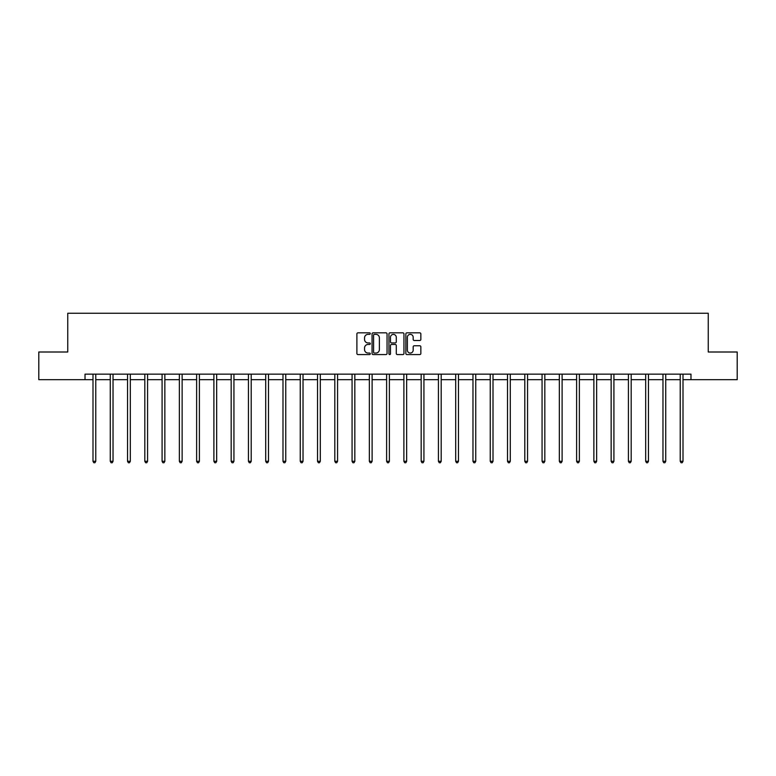 <?xml version="1.0" encoding="UTF-8"?>
<svg xmlns="http://www.w3.org/2000/svg" width="776" height="776" viewBox="0 0 776 776"><rect width="100%" height="100%" fill="white"/><g stroke="black" fill="none" stroke-linecap="round" stroke-linejoin="round"><path stroke-width="1.16" d="M370.288 333.593A0.757 0.757 0 0 0 369.522 332.836L357.978 332.836A1.086 1.086 0 0 0 356.892 333.923L356.892 353.487A1.086 1.086 0 0 0 357.978 354.574L369.522 354.574A0.757 0.757 0 0 0 370.288 353.808A0.757 0.757 0 0 0 369.522 353.051L368.028 353.051A3.482 3.482 0 0 1 364.555 349.569L364.555 347.939A3.482 3.482 0 0 1 368.028 344.466L369.522 344.466A0.757 0.757 0 0 0 370.288 343.7A0.757 0.757 0 0 0 369.522 342.944L368.028 342.944A3.482 3.482 0 0 1 364.555 339.461L364.555 337.832A3.482 3.482 0 0 1 368.028 334.359L369.522 334.359A0.757 0.757 0 0 0 370.288 333.593M419.758 340.499A1.086 1.086 0 0 0 420.844 339.413L420.844 333.923A1.086 1.086 0 0 0 419.758 332.836L406.934 332.836A1.086 1.086 0 0 0 405.848 333.923L405.848 353.487A1.086 1.086 0 0 0 406.934 354.574L419.758 354.574A1.086 1.086 0 0 0 420.844 353.487L420.844 346.853A1.086 1.086 0 0 0 419.758 345.766L414.268 345.766A1.086 1.086 0 0 0 413.181 346.853L413.181 350.141A2.91 2.91 0 0 1 410.281 353.051A2.91 2.91 0 0 1 407.371 350.141L407.371 337.259A2.91 2.91 0 0 1 410.281 334.359A2.91 2.91 0 0 1 413.181 337.259L413.181 339.413A1.086 1.086 0 0 0 414.268 340.499L419.758 340.499M85.02 379.687L38.8 379.687L38.8 352.003L67.754 352.003L67.754 313.252L708.245 313.252L708.245 352.003L737.2 352.003L737.2 379.687L690.98 379.687L690.98 374.148L85.02 374.148L85.02 379.687L92.994 379.687M387.049 333.923A1.086 1.086 0 0 0 385.963 332.836L373.14 332.836A1.086 1.086 0 0 0 372.053 333.923L372.053 353.487A1.086 1.086 0 0 0 373.14 354.574L385.963 354.574A1.086 1.086 0 0 0 387.049 353.487L387.049 333.923M390.037 332.836L402.86 332.836A1.086 1.086 0 0 1 403.947 333.923L403.947 353.487A1.086 1.086 0 0 1 402.86 354.574L397.37 354.574A1.086 1.086 0 0 1 396.284 353.487L396.284 345.553A1.086 1.086 0 0 0 395.197 344.466L391.56 344.466A1.086 1.086 0 0 0 390.474 345.553L390.474 353.808A0.757 0.757 0 0 1 389.707 354.574A0.757 0.757 0 0 1 388.951 353.808L388.951 333.923A1.086 1.086 0 0 1 390.037 332.836M95.768 379.687L110.27 379.687M113.034 379.687L127.536 379.687M130.31 379.687L144.811 379.687M147.576 379.687L162.087 379.687M164.851 379.687L179.353 379.687M182.127 379.687L196.629 379.687M199.393 379.687L213.895 379.687M216.669 379.687L231.17 379.687M233.935 379.687L248.446 379.687M251.211 379.687L265.712 379.687M268.486 379.687L282.988 379.687M285.752 379.687L300.254 379.687M303.028 379.687L317.53 379.687M320.294 379.687L334.805 379.687M337.57 379.687L352.071 379.687M354.836 379.687L369.347 379.687M372.111 379.687L386.613 379.687M389.387 379.687L403.889 379.687M406.653 379.687L421.164 379.687M423.929 379.687L438.43 379.687M441.195 379.687L455.706 379.687M458.47 379.687L472.972 379.687M475.746 379.687L490.248 379.687M493.012 379.687L507.514 379.687M510.288 379.687L524.789 379.687M527.554 379.687L542.065 379.687M544.83 379.687L559.331 379.687M562.105 379.687L576.607 379.687M579.371 379.687L593.873 379.687M596.647 379.687L611.148 379.687M613.913 379.687L628.424 379.687M631.189 379.687L645.69 379.687M648.464 379.687L662.966 379.687M665.73 379.687L680.232 379.687M683.006 379.687L690.98 379.687M374.333 334.359A0.757 0.757 0 0 0 373.576 335.116L373.576 352.285A0.757 0.757 0 0 0 374.333 353.051L375.914 353.051A3.482 3.482 0 0 0 379.386 349.569L379.386 337.832A3.482 3.482 0 0 0 375.914 334.359L374.333 334.359M396.284 337.317A2.91 2.91 0 0 0 393.384 334.407A2.91 2.91 0 0 0 390.474 337.317L390.474 341.857A1.086 1.086 0 0 0 391.56 342.944L395.197 342.944A1.086 1.086 0 0 0 396.284 341.857L396.284 337.317M95.914 374.148L95.846 374.313A1.106 1.106 0 0 0 95.768 374.721L95.768 461.303L92.994 461.303L92.994 374.721A1.106 1.106 0 0 0 92.916 374.313L92.848 374.148M95.768 461.303L94.934 462.748L93.828 462.748L92.994 461.303M113.18 374.148L113.112 374.313A1.106 1.106 0 0 0 113.034 374.721L113.034 461.303L110.27 461.303L110.27 374.721A1.106 1.106 0 0 0 110.192 374.313L110.124 374.148M113.034 461.303L112.21 462.748L111.094 462.748L110.27 461.303M130.455 374.148L130.387 374.313A1.106 1.106 0 0 0 130.31 374.721L130.31 461.303L127.536 461.303L127.536 374.721A1.106 1.106 0 0 0 127.458 374.313L127.39 374.148M130.31 461.303L129.476 462.748L128.37 462.748L127.536 461.303M147.721 374.148L147.663 374.313A1.106 1.106 0 0 0 147.576 374.721L147.576 461.303L144.811 461.303L144.811 374.721A1.106 1.106 0 0 0 144.734 374.313L144.666 374.148M147.576 461.303L146.751 462.748L145.645 462.748L144.811 461.303M164.997 374.148L164.929 374.313A1.106 1.106 0 0 0 164.851 374.721L164.851 461.303L162.087 461.303L162.087 374.721A1.106 1.106 0 0 0 162 374.313L161.941 374.148M164.851 461.303L164.017 462.748L162.911 462.748L162.087 461.303M182.273 374.148L182.205 374.313A1.106 1.106 0 0 0 182.127 374.721L182.127 461.303L179.353 461.303L179.353 374.721A1.106 1.106 0 0 0 179.275 374.313L179.207 374.148M182.127 461.303L181.293 462.748L180.187 462.748L179.353 461.303M199.539 374.148L199.471 374.313A1.106 1.106 0 0 0 199.393 374.721L199.393 461.303L196.629 461.303L196.629 374.721A1.106 1.106 0 0 0 196.551 374.313L196.483 374.148M199.393 461.303L198.569 462.748L197.453 462.748L196.629 461.303M216.814 374.148L216.746 374.313A1.106 1.106 0 0 0 216.669 374.721L216.669 461.303L213.895 461.303L213.895 374.721A1.106 1.106 0 0 0 213.817 374.313L213.749 374.148M216.669 461.303L215.835 462.748L214.729 462.748L213.895 461.303M234.08 374.148L234.022 374.313A1.106 1.106 0 0 0 233.935 374.721L233.935 461.303L231.17 461.303L231.17 374.721A1.106 1.106 0 0 0 231.093 374.313L231.025 374.148M233.935 461.303L233.11 462.748L232.005 462.748L231.17 461.303M251.356 374.148L251.288 374.313A1.106 1.106 0 0 0 251.211 374.721L251.211 461.303L248.446 461.303L248.446 374.721A1.106 1.106 0 0 0 248.359 374.313L248.301 374.148M251.211 461.303L250.376 462.748L249.271 462.748L248.446 461.303M268.622 374.148L268.564 374.313A1.106 1.106 0 0 0 268.486 374.721L268.486 461.303L265.712 461.303L265.712 374.721A1.106 1.106 0 0 0 265.635 374.313L265.567 374.148M268.486 461.303L267.652 462.748L266.546 462.748L265.712 461.303M285.898 374.148L285.83 374.313A1.106 1.106 0 0 0 285.752 374.721L285.752 461.303L282.988 461.303L282.988 374.721A1.106 1.106 0 0 0 282.9 374.313L282.842 374.148M285.752 461.303L284.918 462.748L283.812 462.748L282.988 461.303M303.173 374.148L303.106 374.313A1.106 1.106 0 0 0 303.028 374.721L303.028 461.303L300.254 461.303L300.254 374.721A1.106 1.106 0 0 0 300.176 374.313L300.108 374.148M303.028 461.303L302.194 462.748L301.088 462.748L300.254 461.303M320.44 374.148L320.381 374.313A1.106 1.106 0 0 0 320.294 374.721L320.294 461.303L317.53 461.303L317.53 374.721A1.106 1.106 0 0 0 317.452 374.313L317.384 374.148M320.294 461.303L319.47 462.748L318.364 462.748L317.53 461.303M337.715 374.148L337.647 374.313A1.106 1.106 0 0 0 337.57 374.721L337.57 461.303L334.805 461.303L334.805 374.721A1.106 1.106 0 0 0 334.718 374.313L334.66 374.148M337.57 461.303L336.735 462.748L335.63 462.748L334.805 461.303M354.981 374.148L354.923 374.313A1.106 1.106 0 0 0 354.836 374.721L354.836 461.303L352.071 461.303L352.071 374.721A1.106 1.106 0 0 0 351.994 374.313L351.926 374.148M354.836 461.303L354.011 462.748L352.905 462.748L352.071 461.303M372.257 374.148L372.189 374.313A1.106 1.106 0 0 0 372.111 374.721L372.111 461.303L369.347 461.303L369.347 374.721A1.106 1.106 0 0 0 369.26 374.313L369.201 374.148M372.111 461.303L371.277 462.748L370.171 462.748L369.347 461.303M389.533 374.148L389.465 374.313A1.106 1.106 0 0 0 389.387 374.721L389.387 461.303L386.613 461.303L386.613 374.721A1.106 1.106 0 0 0 386.535 374.313L386.467 374.148M389.387 461.303L388.553 462.748L387.447 462.748L386.613 461.303M406.799 374.148L406.74 374.313A1.106 1.106 0 0 0 406.653 374.721L406.653 461.303L403.889 461.303L403.889 374.721A1.106 1.106 0 0 0 403.811 374.313L403.743 374.148M406.653 461.303L405.829 462.748L404.723 462.748L403.889 461.303M424.074 374.148L424.006 374.313A1.106 1.106 0 0 0 423.929 374.721L423.929 461.303L421.164 461.303L421.164 374.721A1.106 1.106 0 0 0 421.077 374.313L421.019 374.148M423.929 461.303L423.095 462.748L421.989 462.748L421.164 461.303M441.34 374.148L441.282 374.313A1.106 1.106 0 0 0 441.195 374.721L441.195 461.303L438.43 461.303L438.43 374.721A1.106 1.106 0 0 0 438.353 374.313L438.285 374.148M441.195 461.303L440.37 462.748L439.264 462.748L438.43 461.303M458.616 374.148L458.548 374.313A1.106 1.106 0 0 0 458.47 374.721L458.47 461.303L455.706 461.303L455.706 374.721A1.106 1.106 0 0 0 455.619 374.313L455.56 374.148M458.47 461.303L457.636 462.748L456.53 462.748L455.706 461.303M475.892 374.148L475.824 374.313A1.106 1.106 0 0 0 475.746 374.721L475.746 461.303L472.972 461.303L472.972 374.721A1.106 1.106 0 0 0 472.894 374.313L472.826 374.148M475.746 461.303L474.912 462.748L473.806 462.748L472.972 461.303M493.158 374.148L493.1 374.313A1.106 1.106 0 0 0 493.012 374.721L493.012 461.303L490.248 461.303L490.248 374.721A1.106 1.106 0 0 0 490.17 374.313L490.102 374.148M493.012 461.303L492.188 462.748L491.082 462.748L490.248 461.303M510.433 374.148L510.365 374.313A1.106 1.106 0 0 0 510.288 374.721L510.288 461.303L507.514 461.303L507.514 374.721A1.106 1.106 0 0 0 507.436 374.313L507.378 374.148M510.288 461.303L509.454 462.748L508.348 462.748L507.514 461.303M527.699 374.148L527.641 374.313A1.106 1.106 0 0 0 527.554 374.721L527.554 461.303L524.789 461.303L524.789 374.721A1.106 1.106 0 0 0 524.712 374.313L524.644 374.148M527.554 461.303L526.729 462.748L525.624 462.748L524.789 461.303M544.975 374.148L544.907 374.313A1.106 1.106 0 0 0 544.83 374.721L544.83 461.303L542.065 461.303L542.065 374.721A1.106 1.106 0 0 0 541.978 374.313L541.92 374.148M544.83 461.303L543.995 462.748L542.89 462.748L542.065 461.303M562.251 374.148L562.183 374.313A1.106 1.106 0 0 0 562.105 374.721L562.105 461.303L559.331 461.303L559.331 374.721A1.106 1.106 0 0 0 559.253 374.313L559.186 374.148M562.105 461.303L561.271 462.748L560.165 462.748L559.331 461.303M579.517 374.148L579.449 374.313A1.106 1.106 0 0 0 579.371 374.721L579.371 461.303L576.607 461.303L576.607 374.721A1.106 1.106 0 0 0 576.529 374.313L576.461 374.148M579.371 461.303L578.547 462.748L577.431 462.748L576.607 461.303M596.793 374.148L596.725 374.313A1.106 1.106 0 0 0 596.647 374.721L596.647 461.303L593.873 461.303L593.873 374.721A1.106 1.106 0 0 0 593.795 374.313L593.727 374.148M596.647 461.303L595.813 462.748L594.707 462.748L593.873 461.303M614.058 374.148L614 374.313A1.106 1.106 0 0 0 613.913 374.721L613.913 461.303L611.148 461.303L611.148 374.721A1.106 1.106 0 0 0 611.071 374.313L611.003 374.148M613.913 461.303L613.088 462.748L611.983 462.748L611.148 461.303M631.334 374.148L631.266 374.313A1.106 1.106 0 0 0 631.189 374.721L631.189 461.303L628.424 461.303L628.424 374.721A1.106 1.106 0 0 0 628.337 374.313L628.279 374.148M631.189 461.303L630.355 462.748L629.249 462.748L628.424 461.303M648.61 374.148L648.542 374.313A1.106 1.106 0 0 0 648.464 374.721L648.464 461.303L645.69 461.303L645.69 374.721A1.106 1.106 0 0 0 645.613 374.313L645.545 374.148M648.464 461.303L647.63 462.748L646.524 462.748L645.69 461.303M665.876 374.148L665.808 374.313A1.106 1.106 0 0 0 665.73 374.721L665.73 461.303L662.966 461.303L662.966 374.721A1.106 1.106 0 0 0 662.888 374.313L662.82 374.148M665.73 461.303L664.906 462.748L663.79 462.748L662.966 461.303M683.152 374.148L683.084 374.313A1.106 1.106 0 0 0 683.006 374.721L683.006 461.303L680.232 461.303L680.232 374.721A1.106 1.106 0 0 0 680.154 374.313L680.086 374.148M683.006 461.303L682.172 462.748L681.066 462.748L680.232 461.303"/></g></svg>
